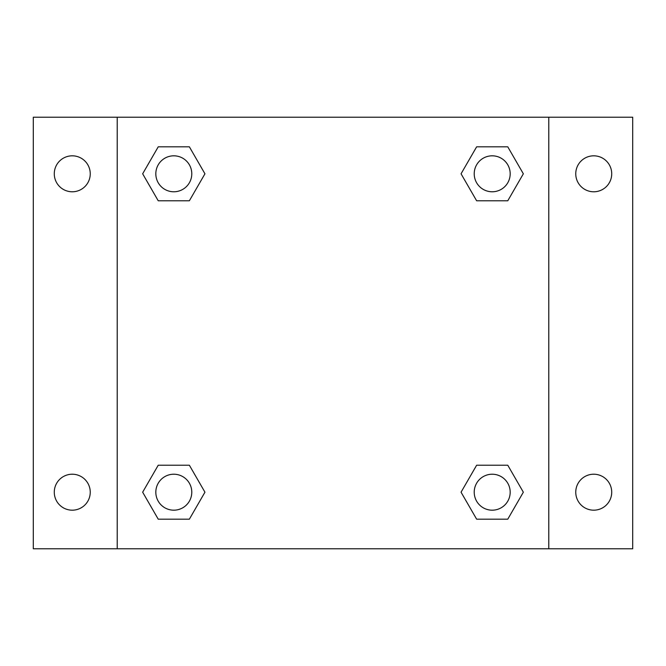 <?xml version="1.0" encoding="UTF-8"?>
<svg xmlns="http://www.w3.org/2000/svg" width="666" height="666" viewBox="0 0 666 666"><rect width="100%" height="100%" fill="white"/><g stroke="black" fill="none" stroke-linecap="round" stroke-linejoin="round"><path stroke-width="1" d="M33.3 117.216L632.7 117.216L632.7 548.784L33.3 548.784L33.3 117.216M593.739 155.819A17.982 17.982 0 0 1 611.721 173.801A17.982 17.982 0 0 1 593.739 191.783A17.982 17.982 0 0 1 575.757 173.801A17.982 17.982 0 0 1 593.739 155.819M593.739 474.217A17.982 17.982 0 0 1 611.721 492.199A17.982 17.982 0 0 1 593.739 510.181A17.982 17.982 0 0 1 575.757 492.199A17.982 17.982 0 0 1 593.739 474.217M72.261 474.217A17.982 17.982 0 0 1 90.243 492.199A17.982 17.982 0 0 1 72.261 510.181A17.982 17.982 0 0 1 54.279 492.199A17.982 17.982 0 0 1 72.261 474.217M72.261 155.819A17.982 17.982 0 0 1 90.243 173.801A17.982 17.982 0 0 1 72.261 191.783A17.982 17.982 0 0 1 54.279 173.801A17.982 17.982 0 0 1 72.261 155.819M158.225 465.226L189.369 465.226L204.945 492.199L189.369 519.172L158.225 519.172L142.657 492.199L158.225 465.226L189.369 465.226L158.225 465.226M476.631 146.828L507.775 146.828L523.343 173.801L507.775 200.774L476.631 200.774L461.055 173.801L476.631 146.828L507.775 146.828L476.631 146.828M117.216 548.784L117.216 117.216M548.784 117.216L548.784 548.784M158.225 146.828L189.369 146.828L204.945 173.801L189.369 200.774L158.225 200.774L142.657 173.801L158.225 146.828L189.369 146.828L158.225 146.828M476.631 465.226L507.775 465.226L523.343 492.199L507.775 519.172L476.631 519.172L461.055 492.199L476.631 465.226L507.775 465.226L476.631 465.226M507.775 519.172L476.631 519.172L507.775 519.172M510.181 492.199A17.982 17.982 0 0 0 483.208 476.631A17.982 17.982 0 0 0 483.208 507.775A17.982 17.982 0 0 0 510.181 492.199M189.369 519.172L158.225 519.172L189.369 519.172M191.783 492.199A17.982 17.982 0 0 0 164.81 476.631A17.982 17.982 0 0 0 164.81 507.775A17.982 17.982 0 0 0 191.783 492.199M507.775 200.774L476.631 200.774L507.775 200.774M510.181 173.801A17.982 17.982 0 0 0 483.208 158.225A17.982 17.982 0 0 0 483.208 189.369A17.982 17.982 0 0 0 510.181 173.801M189.369 200.774L158.225 200.774L189.369 200.774M191.783 173.801A17.982 17.982 0 0 0 164.81 158.225A17.982 17.982 0 0 0 164.81 189.369A17.982 17.982 0 0 0 191.783 173.801"/></g></svg>
